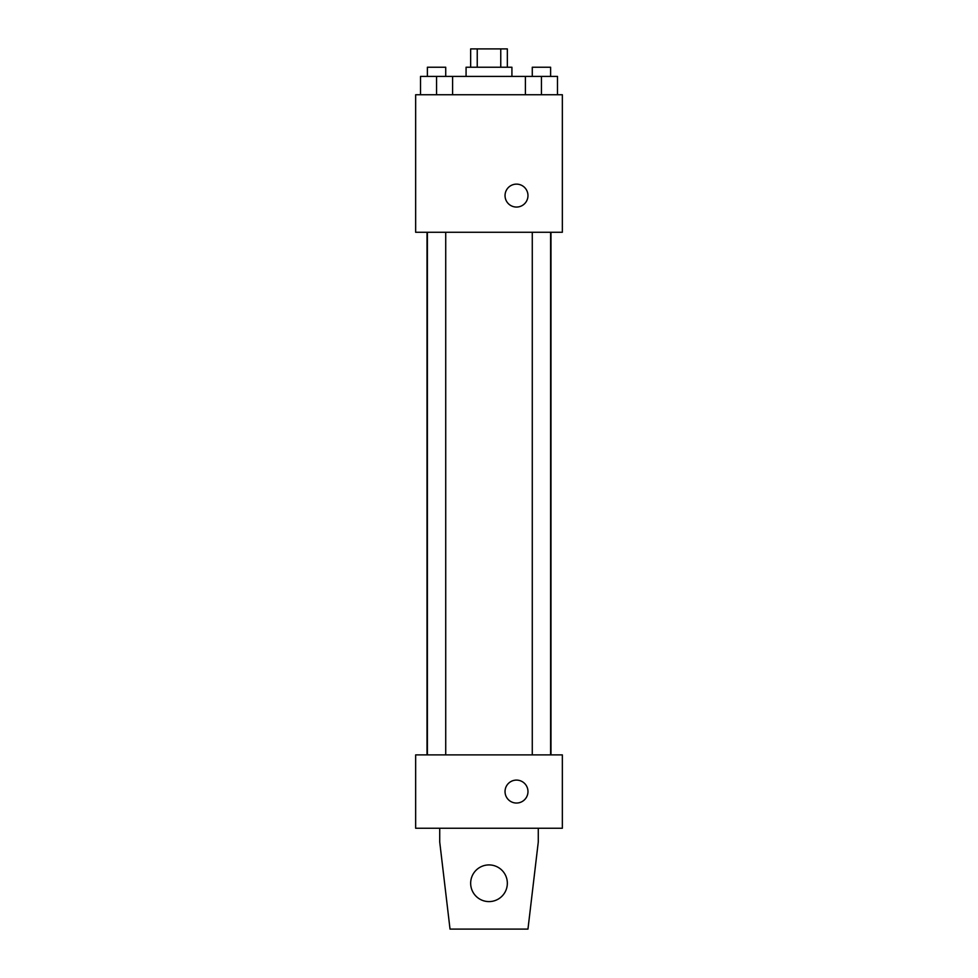 <?xml version="1.0" encoding="UTF-8"?>
<svg xmlns="http://www.w3.org/2000/svg" width="978" height="978" viewBox="0 0 978 978"><rect width="100%" height="100%" fill="white"/><g stroke="black" fill="none" stroke-linecap="round" stroke-linejoin="round"><path stroke-width="1.47" d="M477.24 67.237L477.24 48.9L470.662 48.9L470.662 67.237M477.24 48.9L507.337 48.9L507.337 67.237M500.76 67.237L500.76 48.9M466.078 76.406L466.078 67.237L511.922 67.237L511.922 76.406M525.406 94.744L525.406 76.406L420.516 76.406L420.516 94.744M415.65 94.744L562.35 94.744L562.35 232.275L415.65 232.275L415.65 94.744M516.506 207.055A11.455 11.455 0 0 1 506.58 189.866A11.455 11.455 0 0 1 526.433 189.866A11.455 11.455 0 0 1 516.506 207.055M415.65 754.894L562.35 754.894L562.35 828.244L415.65 828.244L415.65 754.894M505.039 791.569A11.455 11.455 0 0 1 522.24 781.642A11.455 11.455 0 0 1 522.24 801.495A11.455 11.455 0 0 1 505.039 791.569M450.027 929.1L439.721 841.997L439.721 828.244M538.279 828.244L538.279 841.997L527.961 929.1L450.039 929.1M470.662 883.256A18.337 18.337 0 0 1 498.169 867.376A18.337 18.337 0 0 1 498.169 899.137A18.337 18.337 0 0 1 470.662 883.256M525.406 76.406L557.484 76.406L557.484 94.744L557.484 76.406M541.445 94.744L541.445 76.406M550.614 76.406L550.614 67.237L532.276 67.237L532.276 76.406M436.555 94.744L436.555 76.406M452.594 94.744L452.594 76.406L452.594 94.744M445.724 76.406L445.724 67.237L427.386 67.237L427.386 76.406M550.981 754.894L550.981 232.275M427.019 754.894L427.019 232.275M532.276 232.275L532.276 754.894M550.614 232.275L550.614 754.894M445.724 754.894L445.724 232.275M427.386 754.894L427.386 232.275"/></g></svg>
